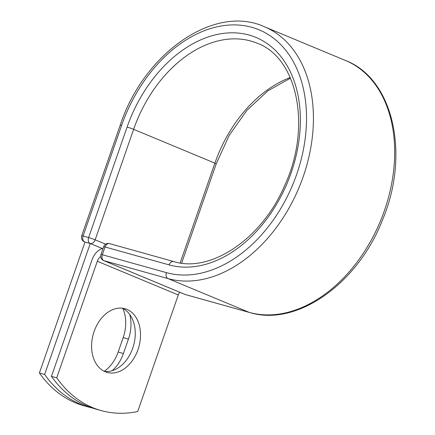 <?xml version="1.0" encoding="UTF-8"?>
<svg xmlns="http://www.w3.org/2000/svg" width="435" height="435" viewBox="0 0 435 435"><rect width="100%" height="100%" fill="white"/><g stroke="black" fill="none" stroke-linecap="round" stroke-linejoin="round"><path stroke-width="0.65" d="M105.205 371.713A33.06 23.659 105.6 0 0 107.162 372.393A33.06 23.659 105.6 0 0 138.433 348.304A33.06 23.659 105.6 0 0 126.911 309.383A33.06 23.659 105.6 0 0 124.954 308.709A33.06 23.659 105.6 0 0 93.683 332.797A33.06 23.659 105.6 0 0 105.205 371.713M104.596 371.446A33.06 23.659 105.6 0 0 133.588 345.444A33.06 23.659 105.6 0 0 122.268 308.187M51.455 376.351L56.719 377.825A142.506 101.975 105.6 0 0 101.132 410.564L95.874 409.09A142.506 101.975 -74.4 0 1 51.455 376.351L92.046 259.798A15.247 10.609 112.6 0 1 103.117 248.26M101.132 410.564A142.506 101.975 105.6 0 0 137.705 411.532L178.296 294.974A7.428 5.166 112.6 0 1 179.726 292.244M56.719 377.825L97.304 261.266A7.428 5.166 112.6 0 1 100.708 256.568M102.258 248.505L90.257 243.513L44.664 374.453L39.406 372.985L84.999 242.061L90.257 243.529L102.23 248.516M129.706 314.423A33.06 23.659 -74.4 0 1 128.439 339.093L123.415 353.524A33.06 23.659 -74.4 0 1 112.192 370.685M122.844 308.464A33.06 23.659 -74.4 0 1 123.181 337.62L118.157 352.051A33.06 23.659 -74.4 0 1 104.259 371.283M39.406 372.985A142.506 101.975 105.6 0 0 83.819 405.724L89.083 407.193A142.506 101.975 105.6 0 0 92.503 408.063M44.664 374.453A142.506 101.975 105.6 0 0 89.083 407.193M97.304 261.266L178.296 294.974M264.235 26.671A135.019 93.955 112.6 0 1 301.227 182.086A135.019 93.955 112.6 0 1 168.035 278.59A4.888 3.496 -74.4 0 1 166.398 272.636A130.13 90.551 112.6 0 0 296.665 174.43A130.13 90.551 112.6 0 0 251.832 27.313A130.13 90.551 112.6 0 0 121.566 125.514A4.888 0.299 19.2 0 0 120.19 125.258C143.61 53.461 214.189 3.795 264.235 26.671L345.499 60.492A135.019 93.955 112.6 0 1 382.485 215.907A135.019 93.955 112.6 0 1 249.298 312.412L185.223 294.511A4.888 3.496 105.6 0 0 185.511 294.615L249.587 312.509A4.888 3.496 -74.4 0 1 249.298 312.412L168.035 278.59L103.965 260.69L185.223 294.511A4.888 3.398 -67.4 0 1 184.951 294.419A4.888 4.888 0 0 0 185.511 294.615M166.398 272.636L102.328 254.736A4.888 3.496 105.6 0 0 103.965 260.69A4.888 3.398 -67.4 0 1 103.688 260.598L184.951 294.419M173.657 261.527C210.377 273.359 262.213 238.945 284.849 185.114C311.933 126.585 297.23 57.627 257.324 43.288A117.02 81.432 112.6 0 0 133.627 129.331A4.888 0.299 19.2 0 0 127.102 127.063A121.903 84.83 112.6 0 1 249.13 35.061A121.903 84.83 112.6 0 1 291.135 172.885A121.903 84.83 112.6 0 1 169.101 264.882A4.888 3.496 -74.4 0 1 173.657 261.527L109.582 243.627A4.888 3.496 105.6 0 0 105.025 246.982L102.328 254.736A4.888 0.299 -160.8 0 0 100.953 254.48A4.888 4.888 0 0 0 103.688 260.598M169.101 264.882L105.025 246.982A4.888 0.299 -160.8 0 0 103.655 246.727L100.953 254.48M120.19 125.258L81.715 235.754A4.888 0.299 19.2 0 1 83.09 236.015L88.62 237.559A4.888 0.299 19.2 0 1 95.151 239.826L133.627 129.331L214.89 163.152A117.02 81.432 112.6 0 1 290.227 77.555M180.144 262.925L214.89 163.152A4.888 0.299 19.2 0 1 216.217 163.837L229.196 135.345L246.814 110.436L267.775 90.91L290.482 78.142M121.566 125.514L83.09 236.015A4.888 3.496 -74.4 0 0 84.727 241.969L84.988 242.077M127.102 127.063L88.62 237.559A4.888 3.496 -74.4 0 0 90.257 243.513L84.727 241.969A4.888 3.398 -67.4 0 1 84.45 241.871L84.983 242.094M90.257 243.513A4.888 3.398 -67.4 0 0 95.151 239.826L105.661 244.198M128.439 339.093L123.181 337.62M123.415 353.524L118.157 352.051M345.499 60.492C393.534 78.838 410.14 154.626 382.544 219.822C358.021 283.457 296.893 327.125 249.587 312.509M216.217 163.837L181.634 263.137M109.582 243.627A4.888 4.888 0 0 0 103.655 246.727M81.715 235.754A4.888 4.888 0 0 0 84.45 241.871"/></g></svg>
